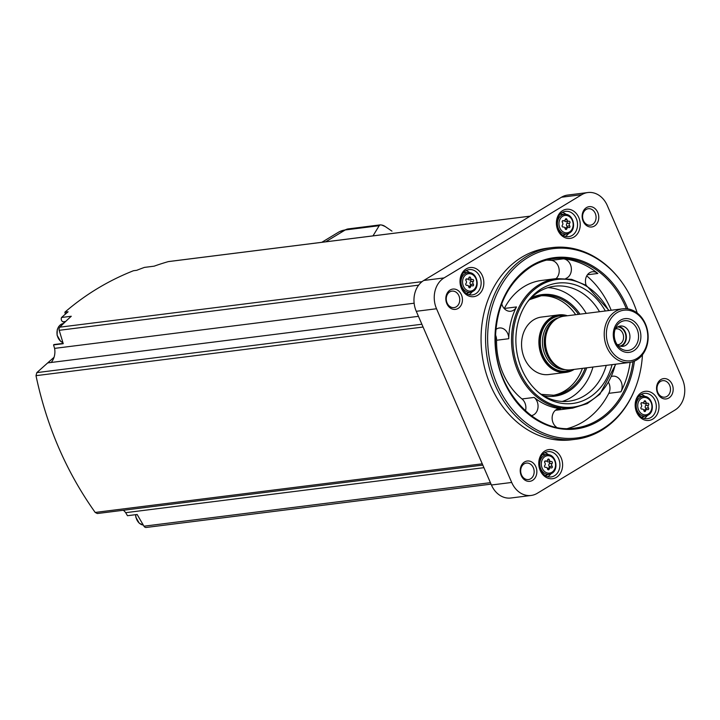 <?xml version="1.0" encoding="UTF-8"?>
<svg xmlns="http://www.w3.org/2000/svg" width="720" height="720" viewBox="0 0 720 720"><rect width="100%" height="100%" fill="white"/><g stroke="black" fill="none" stroke-linecap="round" stroke-linejoin="round"><path stroke-width="1.08" d="M391.968 231.129L385.344 226.629A11.592 9.378 82.8 0 0 381.546 225.009L380.151 224.874L379.197 225.693L372.987 235.881M381.546 225.009A71.46 57.807 -97.2 0 1 385.344 226.629M379.935 224.91L348.327 228.888L339.525 231.66A54.081 29.907 58.8 0 0 338.328 232.317L321.795 242.316M587.88 192.537L567.612 195.084A23.175 18.747 82.8 0 0 561.474 197.235L423.774 280.467A23.175 18.747 82.8 0 0 416.268 311.301L491.427 485.001A23.175 18.747 82.8 0 0 510.849 498.006L531.117 495.459A23.175 18.747 82.8 0 0 537.246 493.308L674.955 410.067A23.175 18.747 82.8 0 0 682.461 379.233L607.293 205.542A23.175 18.747 82.8 0 0 587.88 192.537A23.175 18.747 82.8 0 0 581.751 194.688L444.042 277.92A23.175 18.747 82.8 0 0 436.536 308.754L511.704 482.454A23.175 18.747 82.8 0 0 531.117 495.459M574.02 237.042A14.679 11.871 82.8 0 0 574.515 211.761A14.679 11.871 82.8 0 0 556.389 222.723A14.679 11.871 82.8 0 0 574.02 237.042M477.63 295.308A14.679 11.871 82.8 0 0 478.125 270.027A14.679 11.871 82.8 0 0 459.999 280.989A14.679 11.871 82.8 0 0 477.63 295.308M556.407 477.351A14.679 11.871 82.8 0 0 556.893 452.07A14.679 11.871 82.8 0 0 538.767 463.023A14.679 11.871 82.8 0 0 556.407 477.351M652.797 419.085A14.679 11.871 82.8 0 0 653.292 393.804A14.679 11.871 82.8 0 0 635.166 404.757A14.679 11.871 82.8 0 0 652.797 419.085M551.97 247.617L547.461 248.184A96.57 78.12 82.8 0 0 521.919 257.148A96.57 78.12 82.8 0 0 485.208 370.062A96.57 78.12 82.8 0 0 571.536 439.803L576.045 439.245A96.57 78.12 -97.2 0 1 489.717 369.495A96.57 78.12 -97.2 0 1 526.419 256.581A96.57 78.12 -97.2 0 1 551.97 247.617A96.57 78.12 -97.2 0 1 621.234 281.358L621.666 281.961A95.409 77.184 -97.2 0 1 637.218 313.047M586.476 207.612A10.233 8.28 -97.2 0 1 598.77 217.602A10.233 8.28 -97.2 0 1 586.125 225.243A10.233 8.28 -97.2 0 1 586.476 207.612M450.153 290.016A10.233 8.28 -97.2 0 1 462.447 299.997A10.233 8.28 -97.2 0 1 449.802 307.638A10.233 8.28 -97.2 0 1 450.153 290.016M524.556 461.961A10.233 8.28 -97.2 0 1 536.859 471.951A10.233 8.28 -97.2 0 1 524.214 479.592A10.233 8.28 -97.2 0 1 524.556 461.961M660.888 379.566A10.233 8.28 -97.2 0 1 673.182 389.556A10.233 8.28 -97.2 0 1 660.537 397.197A10.233 8.28 -97.2 0 1 660.888 379.566M660.51 381.447A8.307 6.723 -97.2 0 1 662.706 380.673A8.307 6.723 -97.2 0 1 670.41 388.071A8.307 6.723 -97.2 0 1 664.776 397.152A8.307 6.723 -97.2 0 1 657.351 391.158A8.307 6.723 -97.2 0 1 660.51 381.447M524.187 463.842A8.307 6.723 -97.2 0 1 526.383 463.077A8.307 6.723 -97.2 0 1 534.087 470.475A8.307 6.723 -97.2 0 1 528.453 479.556A8.307 6.723 -97.2 0 1 521.028 473.553A8.307 6.723 -97.2 0 1 524.187 463.842M449.775 291.888A8.307 6.723 -97.2 0 1 451.971 291.123A8.307 6.723 -97.2 0 1 459.675 298.521A8.307 6.723 -97.2 0 1 454.041 307.602A8.307 6.723 -97.2 0 1 446.616 301.599A8.307 6.723 -97.2 0 1 449.775 291.888M586.098 209.493A8.307 6.723 -97.2 0 1 588.294 208.719A8.307 6.723 -97.2 0 1 595.998 216.126A8.307 6.723 -97.2 0 1 590.364 225.198A8.307 6.723 -97.2 0 1 582.939 219.204A8.307 6.723 -97.2 0 1 586.098 209.493M168.867 261.549A2.898 2.34 82.8 0 0 168.579 261.558A2.898 2.34 82.8 0 0 168.291 261.621A347.634 281.241 82.8 0 0 154.125 266.175L144.441 267.399A347.634 281.241 82.8 0 0 136.719 270.315L133.488 270.72C108.279 280.674 85.401 294.498 64.872 312.192L68.103 311.787A347.634 281.241 82.8 0 0 61.578 317.475A2.898 2.34 82.8 0 0 62.955 321.822A12.744 10.314 82.8 0 1 64.467 322.605M482.814 465.093L97.299 513.531L95.193 512.442C66.456 472.068 46.728 426.483 36 375.669L36.819 372.618L47.763 362.844L51.219 362.412A15.453 12.501 82.8 0 0 54.594 348.381L53.541 344.916L63.234 343.692L59.202 330.309A2.898 2.34 82.8 0 1 59.85 327.168A347.634 281.241 82.8 0 1 71.271 316.26L61.578 317.475M63.144 343.404L54.333 344.511A1.935 1.566 82.8 0 0 53.541 344.916M54.594 348.381L414.135 303.21M47.709 362.907L418.446 316.332M146.502 527.409A2.898 2.34 82.8 0 1 146.214 527.463A2.898 2.34 82.8 0 1 143.964 526.194L137.142 514.494L127.458 515.709L125.685 512.676L483.93 467.667M125.685 512.676A15.453 12.501 82.8 0 0 123.363 510.255M47.763 362.844L54.045 357.282M65.358 314.136L64.872 312.192M642.456 354.753A95.409 77.184 -97.2 0 1 635.085 388.719L634.806 389.421A96.57 78.12 -97.2 0 1 576.045 439.245M635.085 388.719A95.409 77.184 -97.2 0 1 511.848 408.834A95.409 77.184 -97.2 0 1 528.003 257.481A95.409 77.184 -97.2 0 1 621.666 281.961M611.208 310.248A85.365 69.057 82.8 0 0 586.746 275.868M565.875 278.442A10.044 8.127 82.8 0 0 571.284 267.804A10.044 8.127 82.8 0 0 563.418 258.831A85.365 69.057 -97.2 0 1 597.852 273.465A10.044 8.127 82.8 0 0 592.353 271.764A10.044 8.127 82.8 0 0 586.143 285.291M555.966 278.649A10.044 8.127 82.8 0 0 558.819 267.786A10.044 8.127 82.8 0 0 551.25 260.352A85.365 69.057 82.8 0 0 546.516 260.109M567.666 428.49A85.365 69.057 82.8 0 0 608.796 393.336A10.044 8.127 82.8 0 0 608.634 382.608M630.117 362.367A85.365 69.057 -97.2 0 1 620.955 391.806A10.044 8.127 82.8 0 0 620.775 381.033A10.044 8.127 82.8 0 0 612.738 376.182A10.044 8.127 82.8 0 0 611.766 376.38M531.243 415.647A10.044 8.127 82.8 0 0 537.912 408.114A10.044 8.127 82.8 0 0 534.15 397.431A65.277 52.812 -97.2 0 0 560.484 408.627A10.044 8.127 82.8 0 0 559.035 408.645A10.044 8.127 82.8 0 0 552.231 416.493A10.044 8.127 82.8 0 0 556.569 427.266M501.723 303.741A10.044 8.127 82.8 0 0 510.768 311.238A10.044 8.127 82.8 0 0 516.474 306.936A65.277 52.812 -97.2 0 0 508.743 338.724A10.044 8.127 82.8 0 0 499.329 327.987A10.044 8.127 82.8 0 0 495.828 329.526M555.462 410.229A65.277 52.812 82.8 0 0 557.73 410.013L572.706 408.123A65.277 52.812 -97.2 0 1 514.35 360.981A65.277 52.812 -97.2 0 1 539.163 284.652A65.277 52.812 -97.2 0 1 556.434 278.586L541.449 280.467A65.277 52.812 82.8 0 0 524.187 286.533A65.277 52.812 82.8 0 0 504.315 308.466A10.044 8.127 82.8 0 1 504.252 308.583M508.743 338.724L496.575 340.254A65.277 52.812 82.8 0 0 521.982 398.961A10.044 8.127 82.8 0 1 525.474 410.904M612.072 364.644A60.642 49.059 -97.2 0 1 539.658 393.336A60.642 49.059 -97.2 0 1 528.075 301.095A60.642 49.059 -97.2 0 1 541.53 288.747A60.642 49.059 -97.2 0 1 605.331 310.986M527.211 302.283A57.942 46.872 -97.2 0 1 539.199 291.6A57.942 46.872 -97.2 0 1 554.535 286.227A57.942 46.872 -97.2 0 1 599.517 311.715M606.258 365.373A57.942 46.872 -97.2 0 1 568.98 401.202A57.942 46.872 -97.2 0 1 538.533 392.4M547.956 287.649A57.942 46.872 -97.2 0 1 586.224 313.389M592.965 367.038A57.942 46.872 -97.2 0 1 562.257 401.445M540.243 295.839A50.211 40.626 -97.2 0 1 575.676 314.712M582.417 368.37A50.211 40.626 -97.2 0 1 552.753 395.424M574.146 369.405A28.971 23.436 -97.2 0 1 566.037 372.375L548.694 374.553A28.971 23.436 -97.2 0 1 521.829 348.732A28.971 23.436 -97.2 0 1 541.476 317.061L558.819 314.883A28.971 23.436 -97.2 0 1 567.405 315.747M629.55 362.448L570.753 369.828A27.036 21.87 -97.2 0 1 562.518 368.946A27.036 21.87 -97.2 0 1 545.679 345.735A27.036 21.87 -97.2 0 1 556.245 319.077A27.036 21.87 -97.2 0 1 564.012 316.179L622.809 308.79A27.036 21.87 -97.2 0 1 645.462 323.964A27.036 21.87 -97.2 0 1 629.55 362.448A27.036 21.87 -97.2 0 1 604.476 338.346A27.036 21.87 -97.2 0 1 622.809 308.79M645.255 324.513A25.497 20.628 -97.2 0 1 626.589 360.855A25.497 20.628 -97.2 0 1 609.399 321.138A25.497 20.628 -97.2 0 1 645.255 324.513M639.198 328.176A16.992 13.752 -97.2 0 1 626.751 352.404A16.992 13.752 -97.2 0 1 615.294 325.926A16.992 13.752 -97.2 0 1 639.198 328.176M637.074 329.139A14.967 12.105 -97.2 0 1 633.789 347.904A14.967 12.105 -97.2 0 1 617.985 345.807A14.967 12.105 -97.2 0 1 615.717 327.771A14.967 12.105 -97.2 0 1 626.391 320.679A14.967 12.105 -97.2 0 1 637.074 329.139M615.042 329.526A10.233 8.28 -97.2 0 1 620.343 326.034A10.233 8.28 -97.2 0 1 628.92 331.776A10.233 8.28 -97.2 0 1 622.89 346.347A10.233 8.28 -97.2 0 1 616.896 344.277M618.597 326.493A10.233 8.28 -97.2 0 1 625.365 332.226A10.233 8.28 -97.2 0 1 621.09 346.329M617.598 327.006A9.657 7.812 -97.2 0 1 624.96 332.478A9.657 7.812 -97.2 0 1 619.992 346.086M615.447 328.959A7.983 6.462 -97.2 0 1 616.104 328.833A7.983 6.462 -97.2 0 1 622.791 333.315A7.983 6.462 -97.2 0 1 618.093 344.682A7.983 6.462 -97.2 0 1 617.427 344.718M496.575 340.254A10.044 8.127 82.8 0 0 495.477 334.926M650.916 417.483A12.744 10.314 82.8 0 0 655.767 402.579A12.744 10.314 82.8 0 0 644.373 393.372A12.744 10.314 82.8 0 0 635.724 407.304A12.744 10.314 82.8 0 0 647.55 418.671A12.744 10.314 82.8 0 0 650.916 417.483M644.202 418.419A12.744 10.314 82.8 0 0 644.391 418.302A12.744 10.314 82.8 0 0 647.343 415.53M644.949 396.459A12.744 10.314 82.8 0 0 641.187 394.443M648.072 415.152A9.9 8.01 82.8 0 1 646.398 415.872A9.9 8.01 82.8 0 1 636.264 407.241A9.9 8.01 82.8 0 1 643.95 396.369L639.135 396.252A10.62 8.595 82.8 0 0 638.928 396.252M641.565 417.231A10.62 8.595 82.8 0 0 641.763 417.177L648.162 415.107C655.686 411.219 652.266 395.973 643.95 396.369M642.105 402.723A1.08 0.873 82.8 0 0 641.214 404.451A1.89 1.53 82.8 0 1 641.16 407.187A1.08 0.873 82.8 0 0 641.979 409.086A1.89 1.53 82.8 0 1 643.887 410.634A1.08 0.873 82.8 0 0 645.597 410.796A1.89 1.53 82.8 0 1 647.559 409.608A1.08 0.873 82.8 0 0 648.45 407.871A1.89 1.53 82.8 0 1 648.504 405.135A1.08 0.873 82.8 0 0 647.685 403.245A1.89 1.53 82.8 0 1 645.777 401.697A1.08 0.873 82.8 0 0 644.067 401.535A1.89 1.53 82.8 0 1 642.105 402.723L641.322 402.822M554.526 475.749A12.744 10.314 82.8 0 0 559.368 460.845A12.744 10.314 82.8 0 0 547.974 451.638A12.744 10.314 82.8 0 0 539.334 465.57A12.744 10.314 82.8 0 0 551.151 476.937A12.744 10.314 82.8 0 0 554.526 475.749M547.803 476.685A12.744 10.314 82.8 0 0 547.992 476.568A12.744 10.314 82.8 0 0 550.953 473.796M548.55 454.725A12.744 10.314 82.8 0 0 544.788 452.709M551.673 473.409A9.9 8.01 82.8 0 1 549.999 474.138A9.9 8.01 82.8 0 1 539.874 465.507A9.9 8.01 82.8 0 1 547.551 454.635L542.745 454.518A10.62 8.595 82.8 0 0 542.529 454.518M545.166 475.497A10.62 8.595 82.8 0 0 545.373 475.443L551.763 473.373C559.296 469.485 555.867 454.239 547.551 454.635M545.706 460.989A1.08 0.873 82.8 0 0 544.815 462.717A1.89 1.53 82.8 0 1 544.761 465.453A1.08 0.873 82.8 0 0 545.58 467.343A1.89 1.53 82.8 0 1 547.497 468.9A1.08 0.873 82.8 0 0 549.207 469.062A1.89 1.53 82.8 0 1 551.169 467.874A1.08 0.873 82.8 0 0 552.06 466.137A1.89 1.53 82.8 0 1 552.105 463.401A1.08 0.873 82.8 0 0 551.286 461.511A1.89 1.53 82.8 0 1 549.378 459.963A1.08 0.873 82.8 0 0 547.668 459.801A1.89 1.53 82.8 0 1 545.706 460.989L544.923 461.079M475.749 293.715A12.744 10.314 82.8 0 0 480.6 278.811A12.744 10.314 82.8 0 0 469.197 269.604A12.744 10.314 82.8 0 0 460.557 283.536A12.744 10.314 82.8 0 0 472.383 294.903A12.744 10.314 82.8 0 0 475.749 293.715M469.026 294.651A12.744 10.314 82.8 0 0 469.215 294.534A12.744 10.314 82.8 0 0 472.176 291.762M469.782 272.691A12.744 10.314 82.8 0 0 466.02 270.675M472.905 291.375A9.9 8.01 82.8 0 1 471.231 292.104A9.9 8.01 82.8 0 1 461.097 283.473A9.9 8.01 82.8 0 1 468.774 272.592L463.968 272.484A10.62 8.595 82.8 0 0 463.761 272.475M466.389 293.463A10.62 8.595 82.8 0 0 466.596 293.409L472.995 291.339C480.519 287.451 477.099 272.196 468.774 272.592M466.938 278.946A1.08 0.873 82.8 0 0 466.047 280.683A1.89 1.53 82.8 0 1 465.993 283.419A1.08 0.873 82.8 0 0 466.812 285.309A1.89 1.53 82.8 0 1 468.72 286.866A1.08 0.873 82.8 0 0 470.43 287.019A1.89 1.53 82.8 0 1 472.392 285.84A1.08 0.873 82.8 0 0 473.283 284.103A1.89 1.53 82.8 0 1 473.337 281.367A1.08 0.873 82.8 0 0 472.518 279.477A1.89 1.53 82.8 0 1 470.61 277.92A1.08 0.873 82.8 0 0 468.9 277.758A1.89 1.53 82.8 0 1 466.938 278.946L466.146 279.045M572.148 235.449A12.744 10.314 82.8 0 0 576.99 220.545A12.744 10.314 82.8 0 0 565.596 211.338A12.744 10.314 82.8 0 0 556.956 225.27A12.744 10.314 82.8 0 0 568.773 236.637A12.744 10.314 82.8 0 0 572.148 235.449M565.425 236.385A12.744 10.314 82.8 0 0 565.614 236.268A12.744 10.314 82.8 0 0 568.575 233.496M566.172 214.425A12.744 10.314 82.8 0 0 562.41 212.409M569.295 233.109A9.9 8.01 82.8 0 1 567.621 233.838A9.9 8.01 82.8 0 1 557.496 225.207A9.9 8.01 82.8 0 1 565.173 214.326L560.367 214.218A10.62 8.595 82.8 0 0 560.151 214.209M562.788 235.197A10.62 8.595 82.8 0 0 562.995 235.143L569.385 233.073C576.909 229.185 573.489 213.93 565.173 214.326M563.328 220.68A1.08 0.873 82.8 0 0 562.437 222.417A1.89 1.53 82.8 0 1 562.383 225.153A1.08 0.873 82.8 0 0 563.202 227.043A1.89 1.53 82.8 0 1 565.119 228.6A1.08 0.873 82.8 0 0 566.82 228.762A1.89 1.53 82.8 0 1 568.791 227.574A1.08 0.873 82.8 0 0 569.673 225.837A1.89 1.53 82.8 0 1 569.727 223.101A1.08 0.873 82.8 0 0 568.908 221.211A1.89 1.53 82.8 0 1 567 219.654A1.08 0.873 82.8 0 0 565.29 219.501A1.89 1.53 82.8 0 1 563.328 220.68L562.545 220.779M643.194 402.723A1.89 1.53 82.8 0 0 644.868 403.596L647.343 403.29M645.732 409.635A1.08 0.873 82.8 0 0 645.633 408.231A1.89 1.53 82.8 0 1 645.687 405.495A1.08 0.873 82.8 0 0 645.129 403.578M646.848 409.491L644.031 409.842A1.89 1.53 82.8 0 0 643.662 409.95M564.417 220.689A1.89 1.53 82.8 0 0 566.1 221.562L568.566 221.256M566.955 227.592A1.08 0.873 82.8 0 0 566.865 226.197A1.89 1.53 82.8 0 1 566.919 223.452A1.08 0.873 82.8 0 0 566.352 221.544M568.071 227.457L565.263 227.808A1.89 1.53 82.8 0 0 564.885 227.916M468.018 278.955A1.89 1.53 82.8 0 0 469.701 279.828L472.176 279.513M470.556 285.858A1.08 0.873 82.8 0 0 470.466 284.463A1.89 1.53 82.8 0 1 470.52 281.718A1.08 0.873 82.8 0 0 469.962 279.81M471.681 285.723L468.864 286.074A1.89 1.53 82.8 0 0 468.486 286.182M546.795 460.989A1.89 1.53 82.8 0 0 548.478 461.862L550.953 461.556M549.333 467.901A1.08 0.873 82.8 0 0 549.243 466.497A1.89 1.53 82.8 0 1 549.297 463.761A1.08 0.873 82.8 0 0 548.739 461.844M550.458 467.757L547.641 468.108A1.89 1.53 82.8 0 0 547.263 468.216M379.197 225.693L345.258 229.959L325.62 241.83M348.327 228.888A11.592 9.378 82.8 0 0 345.258 229.959A54.081 29.907 -121.2 0 0 339.525 231.66M561.474 197.235L581.751 194.688M423.774 280.467L444.042 277.92M416.268 311.301L436.536 308.754M491.427 485.001L511.704 482.454M168.291 261.621L530.172 216.153M59.85 327.168L422.046 281.655M59.202 330.309L418.662 285.147M36.819 372.618L421.866 324.243M36 375.669L423.072 327.033M95.193 512.442L482.265 463.815M143.964 526.194L490.419 482.661M634.41 361.116A86.328 69.84 -97.2 0 1 524.754 410.976A86.328 69.84 -97.2 0 1 531.531 265.644A86.328 69.84 -97.2 0 1 627.849 308.871M531.342 266.58A85.365 69.057 -97.2 0 1 553.932 258.66A85.365 69.057 -97.2 0 1 626.328 308.7M632.979 361.665A85.365 69.057 -97.2 0 1 575.208 428.058C535.275 434.718 494.37 389.502 495.405 339.336C496.233 306.162 508.248 281.898 531.468 266.544C538.524 262.296 546.003 259.668 553.932 258.66M597.852 273.465L587.448 274.77M563.418 258.831L551.25 260.352M620.955 391.806L608.796 393.336M560.484 408.627L557.631 408.978M516.474 306.936L504.315 308.466M534.15 397.431L521.982 398.961M615.339 364.23A64.314 52.029 -97.2 0 1 532.467 391.158A64.314 52.029 -97.2 0 1 540.099 285.444A64.314 52.029 -97.2 0 1 608.598 310.572M531.09 297.945A51.183 41.409 -97.2 0 1 579.969 314.172M586.71 367.83A51.183 41.409 -97.2 0 1 543.366 395.64M529.443 299.655A50.211 40.626 -97.2 0 1 541.638 295.632A50.211 40.626 -97.2 0 1 578.493 314.361M585.234 368.01A50.211 40.626 -97.2 0 1 554.157 395.271L541.287 394.344M574.209 369.396L566.037 372.375A28.971 23.436 -97.2 0 1 539.172 346.545A28.971 23.436 -97.2 0 1 558.819 314.883L567.468 315.747M572.67 369.594A28.197 22.815 -97.2 0 1 540.243 346.41A28.197 22.815 -97.2 0 1 565.929 315.936M571.473 369.738A27.81 22.5 -97.2 0 1 540.558 346.374A27.81 22.5 -97.2 0 1 564.732 316.089M565.164 369.648A26.262 21.249 -97.2 0 1 542.7 346.104A26.262 21.249 -97.2 0 1 558.639 317.736M562.203 368.838A26.262 21.249 -97.2 0 1 544.5 345.879A26.262 21.249 -97.2 0 1 555.975 319.257M562.518 368.946L561.078 368.451A26.316 21.294 -97.2 0 1 544.689 345.852A26.316 21.294 -97.2 0 1 554.976 319.905L556.245 319.077M648.234 414.036A8.748 7.074 82.8 0 0 648.531 398.961A8.748 7.074 82.8 0 0 637.731 405.495A8.748 7.074 82.8 0 0 648.234 414.036M551.844 472.302A8.748 7.074 82.8 0 0 552.141 457.227A8.748 7.074 82.8 0 0 541.332 463.761A8.748 7.074 82.8 0 0 551.844 472.302M473.067 290.259A8.748 7.074 82.8 0 0 473.364 275.193A8.748 7.074 82.8 0 0 462.555 281.727A8.748 7.074 82.8 0 0 473.067 290.259M569.466 231.993A8.748 7.074 82.8 0 0 569.763 216.927A8.748 7.074 82.8 0 0 558.954 223.461A8.748 7.074 82.8 0 0 569.466 231.993M643.941 401.922L645.777 401.697M645.687 405.495L648.504 405.135M645.633 408.231L648.45 407.871M644.004 410.994L645.597 410.796M565.164 219.888L567 219.654M566.919 223.452L569.727 223.101M566.865 226.197L569.673 225.837M565.236 228.96L566.82 228.762M468.774 278.154L470.61 277.92M470.52 281.718L473.337 281.367M470.466 284.463L473.283 284.103M468.837 287.226L470.43 287.019M547.542 460.188L549.378 459.963M549.297 463.761L552.105 463.401M549.243 466.497L552.06 466.137M547.614 469.26L549.207 469.062M65.637 321.48L62.955 321.822M62.838 323.595A9.9 8.01 82.8 0 0 56.979 332.748A9.9 8.01 82.8 0 0 62.901 342.612L60.552 341.244L57.069 335.205L57.303 329.454L58.653 326.646L60.291 324.909L63.693 323.361M135.756 514.665A9.9 8.01 82.8 0 0 143.325 525.078M168.579 261.558L530.217 216.126M146.214 527.463L491.058 484.146M556.434 278.586L571.617 279.36L586.215 285.327L609.057 310.518M615.798 364.176L599.895 394.227L587.232 403.623L572.706 408.123M541.638 295.632L529.398 299.718M641.124 403.047L642.816 402.831M644.697 403.632L647.514 403.281M562.347 221.013L564.039 220.797M565.929 221.598L568.746 221.238M465.948 279.279L467.649 279.063M469.53 279.864L472.347 279.504M544.725 461.313L546.417 461.097M548.307 461.898L551.124 461.547M135.594 514.692L135.837 517.239L139.32 523.278L143.325 525.087"/></g></svg>
